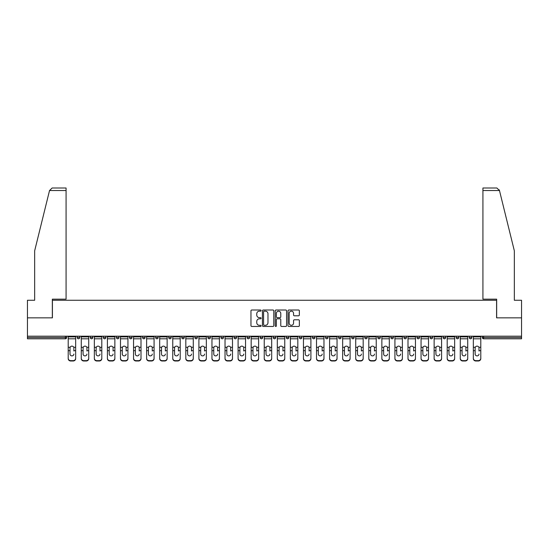 <?xml version="1.0" encoding="UTF-8"?>
<svg xmlns="http://www.w3.org/2000/svg" width="549" height="549" viewBox="0 0 549 549"><rect width="100%" height="100%" fill="white"/><g stroke="black" fill="none" stroke-linecap="round" stroke-linejoin="round"><path stroke-width="0.82" d="M261.098 310.583A0.576 0.576 0 0 0 260.521 310.007L251.785 310.007A0.824 0.824 0 0 0 250.962 310.83L250.962 325.632A0.824 0.824 0 0 0 251.785 326.456L260.521 326.456A0.576 0.576 0 0 0 261.098 325.88A0.576 0.576 0 0 0 260.521 325.303L259.389 325.303A2.628 2.628 0 0 1 256.76 322.668L256.76 321.44A2.628 2.628 0 0 1 259.389 318.804L260.521 318.804A0.576 0.576 0 0 0 261.098 318.228A0.576 0.576 0 0 0 260.521 317.651L259.389 317.651A2.628 2.628 0 0 1 256.76 315.023L256.76 313.788A2.628 2.628 0 0 1 259.389 311.159L260.521 311.159A0.576 0.576 0 0 0 261.098 310.583M298.532 315.805A0.824 0.824 0 0 0 299.356 314.982L299.356 310.83A0.824 0.824 0 0 0 298.532 310.007L288.829 310.007A0.824 0.824 0 0 0 288.005 310.83L288.005 325.632A0.824 0.824 0 0 0 288.829 326.456L298.532 326.456A0.824 0.824 0 0 0 299.356 325.632L299.356 320.616A0.824 0.824 0 0 0 298.532 319.793L294.381 319.793A0.824 0.824 0 0 0 293.557 320.616L293.557 323.1A2.203 2.203 0 0 1 291.354 325.303A2.203 2.203 0 0 1 289.158 323.1L289.158 313.355A2.203 2.203 0 0 1 291.354 311.159A2.203 2.203 0 0 1 293.557 313.355L293.557 314.982A0.824 0.824 0 0 0 294.381 315.805L298.532 315.805M49.534 190.517L52.121 188.005L66.072 188.005L66.072 190.517L49.534 190.517L34.656 250.831L34.656 300.262L27.45 300.262L27.45 317.85L52.416 317.85L52.416 300.262L496.584 300.262L496.584 317.85L521.55 317.85L521.55 336.201L27.45 336.201L27.45 337.539L65.4 337.539L65.4 336.201M27.45 317.85L27.45 336.201M273.779 310.83A0.824 0.824 0 0 0 272.956 310.007L263.252 310.007A0.824 0.824 0 0 0 262.436 310.83L262.436 325.632A0.824 0.824 0 0 0 263.252 326.456L272.956 326.456A0.824 0.824 0 0 0 273.779 325.632L273.779 310.83M276.044 310.007L285.748 310.007A0.824 0.824 0 0 1 286.564 310.83L286.564 325.632A0.824 0.824 0 0 1 285.748 326.456L281.589 326.456A0.824 0.824 0 0 1 280.772 325.632L280.772 319.628A0.824 0.824 0 0 0 279.949 318.804L277.19 318.804A0.824 0.824 0 0 0 276.373 319.628L276.373 325.88A0.576 0.576 0 0 1 275.797 326.456A0.576 0.576 0 0 1 275.221 325.88L275.221 310.83A0.824 0.824 0 0 1 276.044 310.007M66.655 336.201L66.655 337.539A1.256 1.256 0 0 1 65.4 338.795L27.45 338.795L27.45 337.539M521.55 336.201L521.55 338.795L483.6 338.795A1.256 1.256 0 0 1 482.345 337.539L482.345 336.201M77.21 337.539A1.256 1.256 0 0 0 78.466 338.795A1.256 1.256 0 0 0 79.722 337.539A1.256 1.256 0 0 1 78.466 338.795A1.256 1.256 0 0 0 79.722 337.539L79.722 336.201L79.722 337.539L77.21 337.539A1.256 1.256 0 0 0 78.466 338.795A1.256 1.256 0 0 1 77.21 337.539L77.21 336.201M65.4 338.795A1.256 1.256 0 0 0 66.655 337.539A1.256 1.256 0 0 1 65.4 338.795L65.4 337.539L66.655 337.539M90.283 336.201L90.283 337.539L90.283 336.201M92.795 336.201L92.795 337.539L92.795 336.201M103.349 337.539A1.256 1.256 0 0 0 104.605 338.795A1.256 1.256 0 0 0 105.861 337.539A1.256 1.256 0 0 1 104.605 338.795A1.256 1.256 0 0 0 105.861 337.539L105.861 336.201L105.861 337.539L103.349 337.539A1.256 1.256 0 0 0 104.605 338.795A1.256 1.256 0 0 1 103.349 337.539L103.349 336.201M116.415 336.201L116.415 337.539L116.415 336.201M118.934 336.201L118.934 337.539A1.256 1.256 0 0 1 117.678 338.795A1.256 1.256 0 0 1 116.415 337.539A1.256 1.256 0 0 0 117.678 338.795A1.256 1.256 0 0 0 118.934 337.539A1.256 1.256 0 0 1 117.678 338.795A1.256 1.256 0 0 1 116.415 337.539L118.934 337.539M129.489 336.201L129.489 337.539L129.489 336.201M132 336.201L132 337.539L132 336.201M145.066 336.201L145.066 337.539A1.256 1.256 0 0 1 143.811 338.795A1.256 1.256 0 0 1 142.555 337.539L142.555 336.201M156.884 338.795A1.256 1.256 0 0 0 158.139 337.539L158.139 336.201L158.139 337.539A1.256 1.256 0 0 1 156.884 338.795A1.256 1.256 0 0 1 155.628 337.539L155.628 336.201M171.206 336.201L171.206 337.539A1.256 1.256 0 0 1 169.95 338.795A1.256 1.256 0 0 1 168.694 337.539L168.694 336.201M184.272 336.201L184.272 337.539A1.256 1.256 0 0 1 183.016 338.795A1.256 1.256 0 0 1 181.76 337.539L181.76 336.201M194.833 336.201L194.833 337.539L194.833 336.201M197.345 336.201L197.345 337.539L197.345 336.201M210.411 336.201L210.411 337.539A1.256 1.256 0 0 1 209.155 338.795A1.256 1.256 0 0 1 207.899 337.539L207.899 336.201M220.966 336.201L220.966 337.539L220.966 336.201M223.484 336.201L223.484 337.539A1.256 1.256 0 0 1 222.228 338.795A1.256 1.256 0 0 1 220.966 337.539L223.484 337.539A1.256 1.256 0 0 1 222.228 338.795M236.55 336.201L236.55 337.539L234.039 337.539A1.256 1.256 0 0 0 235.295 338.795A1.256 1.256 0 0 1 234.039 337.539L234.039 336.201M249.617 336.201L249.617 337.539A1.256 1.256 0 0 1 248.361 338.795A1.256 1.256 0 0 1 247.105 337.539L247.105 336.201M262.69 336.201L262.69 337.539A1.256 1.256 0 0 1 261.434 338.795A1.256 1.256 0 0 1 260.178 337.539L260.178 336.201M273.244 336.201L273.244 337.539L273.244 336.201M275.756 336.201L275.756 337.539A1.256 1.256 0 0 1 274.5 338.795A1.256 1.256 0 0 1 273.244 337.539L275.756 337.539A1.256 1.256 0 0 1 274.5 338.795M287.566 338.795A1.256 1.256 0 0 0 288.822 337.539L288.822 336.201L288.822 337.539A1.256 1.256 0 0 1 287.566 338.795A1.256 1.256 0 0 1 286.31 337.539L286.31 336.201M301.895 336.201L301.895 337.539A1.256 1.256 0 0 1 300.639 338.795A1.256 1.256 0 0 1 299.383 337.539L299.383 336.201M314.961 336.201L314.961 337.539A1.256 1.256 0 0 1 313.705 338.795A1.256 1.256 0 0 1 312.45 337.539L312.45 336.201M325.516 336.201L325.516 337.539L325.516 336.201M328.034 336.201L328.034 337.539A1.256 1.256 0 0 1 326.772 338.795A1.256 1.256 0 0 1 325.516 337.539L328.034 337.539A1.256 1.256 0 0 1 326.772 338.795M341.101 336.201L341.101 337.539A1.256 1.256 0 0 1 339.845 338.795A1.256 1.256 0 0 1 338.589 337.539L338.589 336.201M351.655 336.201L351.655 337.539L351.655 336.201M354.167 336.201L354.167 337.539L354.167 336.201M364.728 336.201L364.728 337.539L364.728 336.201M367.24 336.201L367.24 337.539L367.24 336.201M380.306 336.201L380.306 337.539A1.256 1.256 0 0 1 379.05 338.795A1.256 1.256 0 0 1 377.794 337.539L377.794 336.201M393.372 336.201L393.372 337.539L390.861 337.539A1.256 1.256 0 0 0 392.116 338.795A1.256 1.256 0 0 1 390.861 337.539L390.861 336.201M406.445 336.201L406.445 337.539A1.256 1.256 0 0 1 405.189 338.795A1.256 1.256 0 0 1 403.934 337.539L403.934 336.201M417 336.201L417 337.539L417 336.201M419.511 336.201L419.511 337.539L419.511 336.201M432.585 336.201L432.585 337.539A1.256 1.256 0 0 1 431.322 338.795A1.256 1.256 0 0 1 430.066 337.539L430.066 336.201M445.651 336.201L445.651 337.539L443.139 337.539A1.256 1.256 0 0 0 444.395 338.795A1.256 1.256 0 0 1 443.139 337.539L443.139 336.201M458.717 336.201L458.717 337.539A1.256 1.256 0 0 1 457.461 338.795A1.256 1.256 0 0 1 456.205 337.539L456.205 336.201M471.79 336.201L471.79 337.539L469.278 337.539A1.256 1.256 0 0 0 470.534 338.795A1.256 1.256 0 0 1 469.278 337.539L469.278 336.201M91.539 338.795A1.256 1.256 0 0 1 90.283 337.539L92.795 337.539A1.256 1.256 0 0 1 91.539 338.795A1.256 1.256 0 0 0 92.795 337.539A1.256 1.256 0 0 1 91.539 338.795M130.744 338.795A1.256 1.256 0 0 1 129.489 337.539A1.256 1.256 0 0 0 130.744 338.795A1.256 1.256 0 0 0 132 337.539A1.256 1.256 0 0 1 130.744 338.795A1.256 1.256 0 0 1 129.489 337.539L132 337.539A1.256 1.256 0 0 1 130.744 338.795M196.089 338.795A1.256 1.256 0 0 1 194.833 337.539L197.345 337.539A1.256 1.256 0 0 1 196.089 338.795A1.256 1.256 0 0 0 197.345 337.539M235.295 338.795A1.256 1.256 0 0 0 236.55 337.539A1.256 1.256 0 0 1 235.295 338.795A1.256 1.256 0 0 1 234.039 337.539M352.911 338.795A1.256 1.256 0 0 1 351.655 337.539A1.256 1.256 0 0 0 352.911 338.795A1.256 1.256 0 0 0 354.167 337.539A1.256 1.256 0 0 1 352.911 338.795A1.256 1.256 0 0 1 351.655 337.539L354.167 337.539M365.984 338.795A1.256 1.256 0 0 1 364.728 337.539A1.256 1.256 0 0 0 365.984 338.795A1.256 1.256 0 0 0 367.24 337.539A1.256 1.256 0 0 1 365.984 338.795A1.256 1.256 0 0 1 364.728 337.539L367.24 337.539A1.256 1.256 0 0 1 365.984 338.795M393.372 337.539A1.256 1.256 0 0 1 392.116 338.795A1.256 1.256 0 0 0 393.372 337.539A1.256 1.256 0 0 1 392.116 338.795A1.256 1.256 0 0 1 390.861 337.539M418.256 338.795A1.256 1.256 0 0 1 417 337.539A1.256 1.256 0 0 0 418.256 338.795A1.256 1.256 0 0 0 419.511 337.539A1.256 1.256 0 0 1 418.256 338.795A1.256 1.256 0 0 1 417 337.539L419.511 337.539M444.395 338.795A1.256 1.256 0 0 0 445.651 337.539A1.256 1.256 0 0 1 444.395 338.795A1.256 1.256 0 0 1 443.139 337.539M471.79 337.539A1.256 1.256 0 0 1 470.534 338.795A1.256 1.256 0 0 0 471.79 337.539A1.256 1.256 0 0 1 470.534 338.795A1.256 1.256 0 0 1 469.278 337.539M264.158 311.159A0.576 0.576 0 0 0 263.582 311.736L263.582 324.727A0.576 0.576 0 0 0 264.158 325.303L265.352 325.303A2.628 2.628 0 0 0 267.981 322.668L267.981 313.788A2.628 2.628 0 0 0 265.352 311.159L264.158 311.159M280.772 313.397A2.203 2.203 0 0 0 278.569 311.201A2.203 2.203 0 0 0 276.373 313.397L276.373 316.835A0.824 0.824 0 0 0 277.19 317.651L279.949 317.651A0.824 0.824 0 0 0 280.772 316.835L280.772 313.397M73.861 347.991L73.861 350.674L75.659 350.674L75.659 336.201M68.206 351.024L68.206 358.621L68.206 347.256L70.162 347.256L70.004 347.991L70.162 347.256A1.928 1.846 0 0 1 73.71 347.256L75.659 347.256M73.861 351.024L73.861 350.674M71.933 355.889A1.928 1.825 180 0 0 73.861 354.064A1.928 1.825 180 0 1 71.933 355.889A1.928 1.825 180 0 1 70.004 354.064L70.004 347.991M75.659 358.264L75.659 358.621A2.512 2.374 180 0 1 73.147 360.995L73.147 360.645A2.512 2.374 0 0 0 75.659 358.264L75.659 350.674M68.206 358.264A2.512 2.374 0 0 0 70.718 360.645L70.718 360.995L73.147 360.995M70.718 360.995A2.512 2.374 180 0 1 68.206 358.621M70.718 360.645L73.147 360.645M68.206 347.256L68.206 336.201M66.072 188.005L56.019 188.005L66.072 188.005M52.333 317.85L52.333 299.171L66.072 299.171L66.072 190.517M521.55 317.85L521.55 300.262L514.344 300.262L514.344 250.831L499.316 189.913L499.466 190.517L496.879 188.005L482.928 188.005L496.879 188.005M496.667 317.85L496.667 299.171L482.928 299.171L482.928 188.005M86.927 347.991L86.927 350.674L88.732 350.674L88.732 336.201M81.273 351.024L81.273 358.621L81.273 347.256L83.228 347.256L83.077 347.991L83.228 347.256A1.928 1.846 0 0 1 86.776 347.256L88.732 347.256M86.927 351.024L86.927 350.674M85.006 355.889A1.928 1.825 180 0 0 86.927 354.064A1.928 1.825 180 0 1 85.006 355.889A1.928 1.825 180 0 1 83.077 354.064L83.077 347.991M100 347.991L100 350.674L101.798 350.674L101.798 336.201M94.346 351.024L94.346 358.621L94.346 347.256L96.301 347.256L96.144 347.991L96.301 347.256A1.928 1.846 0 0 1 99.843 347.256L101.798 347.256M100 351.024L100 350.674M98.072 355.889A1.928 1.825 180 0 0 100 354.064A1.928 1.825 180 0 1 98.072 355.889A1.928 1.825 180 0 1 96.144 354.064L96.144 347.991M113.067 347.991L113.067 350.674L114.871 350.674L114.871 336.201M107.412 351.024L107.412 358.621L107.412 347.256L109.368 347.256L109.217 347.991L109.368 347.256A1.928 1.846 0 0 1 112.916 347.256L114.871 347.256M113.067 351.024L113.067 350.674M111.138 355.889A1.928 1.825 180 0 0 113.067 354.064A1.928 1.825 180 0 1 111.138 355.889A1.928 1.825 180 0 1 109.217 354.064L109.217 347.991M126.133 347.991L126.133 350.674L127.938 350.674L127.938 336.201M120.478 351.024L120.478 358.621L120.478 347.256L122.434 347.256L122.283 347.991L122.434 347.256A1.928 1.846 0 0 1 125.982 347.256L127.938 347.256M127.938 358.621L127.938 358.264L127.938 358.621A2.512 2.374 180 0 1 125.426 360.995L125.426 360.645A2.512 2.374 0 0 0 127.938 358.264L127.938 350.674M126.133 351.024L126.133 350.674M124.211 355.889A1.928 1.825 180 0 0 126.133 354.064A1.928 1.825 180 0 1 124.211 355.889A1.928 1.825 180 0 1 122.283 354.064L122.283 347.991M139.206 347.991L139.206 350.674L141.004 350.674L141.004 336.201M133.551 351.024L133.551 358.621L133.551 347.256L135.507 347.256L135.349 347.991L135.507 347.256A1.928 1.846 0 0 1 139.048 347.256L141.004 347.256M139.206 351.024L139.206 350.674M137.277 355.889A1.928 1.825 180 0 0 139.206 354.064A1.928 1.825 180 0 1 137.277 355.889A1.928 1.825 180 0 1 135.349 354.064L135.349 347.991M88.732 358.264L88.732 358.621A2.512 2.374 180 0 1 86.22 360.995L86.22 360.645A2.512 2.374 0 0 0 88.732 358.264L88.732 350.674M81.273 358.264A2.512 2.374 0 0 0 83.791 360.645L83.791 360.995L86.22 360.995M83.791 360.995A2.512 2.374 180 0 1 81.273 358.621M83.791 360.645L86.22 360.645M81.273 347.256L81.273 336.201M101.798 358.264L101.798 358.621A2.512 2.374 180 0 1 99.287 360.995L99.287 360.645A2.512 2.374 0 0 0 101.798 358.264L101.798 350.674M94.346 358.264A2.512 2.374 0 0 0 96.857 360.645L96.857 360.995L99.287 360.995M96.857 360.995A2.512 2.374 180 0 1 94.346 358.621M96.857 360.645L99.287 360.645M94.346 347.256L94.346 336.201M114.871 358.264L114.871 358.621A2.512 2.374 180 0 1 112.353 360.995L112.353 360.645A2.512 2.374 0 0 0 114.871 358.264L114.871 350.674M107.412 358.264A2.512 2.374 0 0 0 109.924 360.645L109.924 360.995L112.353 360.995M109.924 360.995A2.512 2.374 180 0 1 107.412 358.621M109.924 360.645L112.353 360.645M107.412 347.256L107.412 336.201M120.478 358.264A2.512 2.374 0 0 0 122.997 360.645L122.997 360.995L125.426 360.995M122.997 360.995A2.512 2.374 180 0 1 120.478 358.621M122.997 360.645L125.426 360.645M120.478 347.256L120.478 336.201M141.004 358.264L141.004 358.621A2.512 2.374 180 0 1 138.492 360.995L138.492 360.645A2.512 2.374 0 0 0 141.004 358.264L141.004 350.674M133.551 358.264A2.512 2.374 0 0 0 136.063 360.645L136.063 360.995L138.492 360.995M136.063 360.995A2.512 2.374 180 0 1 133.551 358.621M136.063 360.645L138.492 360.645M133.551 347.256L133.551 336.201M152.272 347.991L152.272 350.674L154.077 350.674L154.077 336.201M146.617 351.024L146.617 358.621L146.617 347.256L148.573 347.256L148.422 347.991L148.573 347.256A1.928 1.846 0 0 1 152.121 347.256L154.077 347.256M154.077 358.621L154.077 358.264L154.077 358.621A2.512 2.374 180 0 1 151.558 360.995L151.558 360.645A2.512 2.374 0 0 0 154.077 358.264L154.077 350.674M152.272 351.024L152.272 350.674M150.344 355.889A1.928 1.825 180 0 0 152.272 354.064A1.928 1.825 180 0 1 150.344 355.889A1.928 1.825 180 0 1 148.422 354.064L148.422 347.991M146.617 358.264A2.512 2.374 0 0 0 149.129 360.645L149.129 360.995L151.558 360.995M149.129 360.995A2.512 2.374 180 0 1 146.617 358.621M149.129 360.645L151.558 360.645M146.617 347.256L146.617 336.201M165.345 347.991L165.345 350.674L167.143 350.674L167.143 336.201M159.69 351.024L159.69 358.621L159.69 347.256L161.639 347.256L161.488 347.991L161.639 347.256A1.928 1.846 0 0 1 165.187 347.256L167.143 347.256M165.345 351.024L165.345 350.674M163.417 355.889A1.928 1.825 180 0 0 165.345 354.064A1.928 1.825 180 0 1 163.417 355.889A1.928 1.825 180 0 1 161.488 354.064L161.488 347.991M167.143 358.264L167.143 358.621A2.512 2.374 180 0 1 164.631 360.995L164.631 360.645A2.512 2.374 0 0 0 167.143 358.264L167.143 350.674M159.69 358.264A2.512 2.374 0 0 0 162.202 360.645L162.202 360.995L164.631 360.995M162.202 360.995A2.512 2.374 180 0 1 159.69 358.621M162.202 360.645L164.631 360.645M159.69 347.256L159.69 336.201M178.411 347.991L178.411 350.674L180.209 350.674L180.209 336.201M172.757 351.024L172.757 358.621L172.757 347.256L174.712 347.256L174.555 347.991L174.712 347.256A1.928 1.846 0 0 1 178.26 347.256L180.209 347.256M178.411 351.024L178.411 350.674M176.483 355.889A1.928 1.825 180 0 0 178.411 354.064A1.928 1.825 180 0 1 176.483 355.889A1.928 1.825 180 0 1 174.555 354.064L174.555 347.991M180.209 358.264L180.209 358.621A2.512 2.374 180 0 1 177.698 360.995L177.698 360.645A2.512 2.374 0 0 0 180.209 358.264L180.209 350.674M172.757 358.264A2.512 2.374 0 0 0 175.268 360.645L175.268 360.995L177.698 360.995M175.268 360.995A2.512 2.374 180 0 1 172.757 358.621M175.268 360.645L177.698 360.645M172.757 347.256L172.757 336.201M191.477 347.991L191.477 350.674L193.282 350.674L193.282 336.201M185.823 351.024L185.823 358.621L185.823 347.256L187.779 347.256L187.628 347.991L187.779 347.256A1.928 1.846 0 0 1 191.327 347.256L193.282 347.256M191.477 351.024L191.477 350.674M189.556 355.889A1.928 1.825 180 0 0 191.477 354.064A1.928 1.825 180 0 1 189.556 355.889A1.928 1.825 180 0 1 187.628 354.064L187.628 347.991M193.282 358.264L193.282 358.621A2.512 2.374 180 0 1 190.771 360.995L190.771 360.645A2.512 2.374 0 0 0 193.282 358.264L193.282 350.674M185.823 358.264A2.512 2.374 0 0 0 188.341 360.645L188.341 360.995L190.771 360.995M188.341 360.995A2.512 2.374 180 0 1 185.823 358.621M188.341 360.645L190.771 360.645M185.823 347.256L185.823 336.201M204.551 347.991L204.551 350.674L206.349 350.674L206.349 336.201M198.896 351.024L198.896 358.621L198.896 347.256L200.852 347.256L200.694 347.991L200.852 347.256A1.928 1.846 0 0 1 204.393 347.256L206.349 347.256M204.551 351.024L204.551 350.674M202.622 355.889A1.928 1.825 180 0 0 204.551 354.064A1.928 1.825 180 0 1 202.622 355.889A1.928 1.825 180 0 1 200.694 354.064L200.694 347.991M206.349 358.264L206.349 358.621A2.512 2.374 180 0 1 203.837 360.995L203.837 360.645A2.512 2.374 0 0 0 206.349 358.264L206.349 350.674M198.896 358.264A2.512 2.374 0 0 0 201.408 360.645L201.408 360.995L203.837 360.995M201.408 360.995A2.512 2.374 180 0 1 198.896 358.621M201.408 360.645L203.837 360.645M198.896 347.256L198.896 336.201M217.617 347.991L217.617 350.674L219.422 350.674L219.422 336.201M211.962 351.024L211.962 358.621L211.962 347.256L213.918 347.256L213.767 347.991L213.918 347.256A1.928 1.846 0 0 1 217.466 347.256L219.422 347.256M217.617 351.024L217.617 350.674M215.688 355.889A1.928 1.825 180 0 0 217.617 354.064A1.928 1.825 180 0 1 215.688 355.889A1.928 1.825 180 0 1 213.767 354.064L213.767 347.991M219.422 358.264L219.422 358.621A2.512 2.374 180 0 1 216.903 360.995L216.903 360.645A2.512 2.374 0 0 0 219.422 358.264L219.422 350.674M211.962 358.264A2.512 2.374 0 0 0 214.474 360.645L214.474 360.995L216.903 360.995M214.474 360.995A2.512 2.374 180 0 1 211.962 358.621M214.474 360.645L216.903 360.645M211.962 347.256L211.962 336.201M230.683 347.991L230.683 350.674L232.488 350.674L232.488 336.201M225.028 351.024L225.028 358.621L225.028 347.256L226.984 347.256L226.833 347.991L226.984 347.256A1.928 1.846 0 0 1 230.532 347.256L232.488 347.256M230.683 351.024L230.683 350.674M228.761 355.889A1.928 1.825 180 0 0 230.683 354.064A1.928 1.825 180 0 1 228.761 355.889A1.928 1.825 180 0 1 226.833 354.064L226.833 347.991M232.488 358.264L232.488 358.621A2.512 2.374 180 0 1 229.976 360.995L229.976 360.645A2.512 2.374 0 0 0 232.488 358.264L232.488 350.674M225.028 358.264A2.512 2.374 0 0 0 227.547 360.645L227.547 360.995L229.976 360.995M227.547 360.995A2.512 2.374 180 0 1 225.028 358.621M227.547 360.645L229.976 360.645M225.028 347.256L225.028 336.201M243.756 347.991L243.756 350.674L245.554 350.674L245.554 336.201M238.101 351.024L238.101 358.621L238.101 347.256L240.057 347.256L239.899 347.991L240.057 347.256A1.928 1.846 0 0 1 243.598 347.256L245.554 347.256M245.554 358.621L245.554 358.264L245.554 358.621A2.512 2.374 180 0 1 243.042 360.995L243.042 360.645A2.512 2.374 0 0 0 245.554 358.264L245.554 350.674M243.756 351.024L243.756 350.674M241.828 355.889A1.928 1.825 180 0 0 243.756 354.064A1.928 1.825 180 0 1 241.828 355.889A1.928 1.825 180 0 1 239.899 354.064L239.899 347.991M238.101 358.264A2.512 2.374 0 0 0 240.613 360.645L240.613 360.995L243.042 360.995M240.613 360.995A2.512 2.374 180 0 1 238.101 358.621M240.613 360.645L243.042 360.645M238.101 347.256L238.101 336.201M256.822 347.991L256.822 350.674L258.627 350.674L258.627 336.201M251.168 351.024L251.168 358.621L251.168 347.256L253.123 347.256L252.972 347.991L253.123 347.256A1.928 1.846 0 0 1 256.671 347.256L258.627 347.256M258.627 358.621L258.627 358.264L258.627 358.621A2.512 2.374 180 0 1 256.108 360.995L256.108 360.645A2.512 2.374 0 0 0 258.627 358.264L258.627 350.674M256.822 351.024L256.822 350.674M254.894 355.889A1.928 1.825 180 0 0 256.822 354.064A1.928 1.825 180 0 1 254.894 355.889A1.928 1.825 180 0 1 252.972 354.064L252.972 347.991M251.168 358.264A2.512 2.374 0 0 0 253.679 360.645L253.679 360.995L256.108 360.995M253.679 360.995A2.512 2.374 180 0 1 251.168 358.621M253.679 360.645L256.108 360.645M251.168 347.256L251.168 336.201M269.895 347.991L269.895 350.674L271.693 350.674L271.693 336.201M264.241 351.024L264.241 358.621L264.241 347.256L266.19 347.256L266.039 347.991L266.19 347.256A1.928 1.846 0 0 1 269.737 347.256L271.693 347.256M269.895 351.024L269.895 350.674M267.967 355.889A1.928 1.825 180 0 0 269.895 354.064A1.928 1.825 180 0 1 267.967 355.889A1.928 1.825 180 0 1 266.039 354.064L266.039 347.991M271.693 358.264L271.693 358.621A2.512 2.374 180 0 1 269.182 360.995L269.182 360.645A2.512 2.374 0 0 0 271.693 358.264L271.693 350.674M264.241 358.264A2.512 2.374 0 0 0 266.752 360.645L266.752 360.995L269.182 360.995M266.752 360.995A2.512 2.374 180 0 1 264.241 358.621M266.752 360.645L269.182 360.645M264.241 347.256L264.241 336.201M282.961 347.991L282.961 350.674L284.759 350.674L284.759 336.201M277.307 351.024L277.307 358.621L277.307 347.256L279.263 347.256L279.105 347.991L279.263 347.256A1.928 1.846 0 0 1 282.81 347.256L284.759 347.256M284.759 358.621L284.759 358.264L284.759 358.621A2.512 2.374 180 0 1 282.248 360.995L282.248 360.645A2.512 2.374 0 0 0 284.759 358.264L284.759 350.674M282.961 351.024L282.961 350.674M281.033 355.889A1.928 1.825 180 0 0 282.961 354.064A1.928 1.825 180 0 1 281.033 355.889A1.928 1.825 180 0 1 279.105 354.064L279.105 347.991M277.307 358.264A2.512 2.374 0 0 0 279.818 360.645L279.818 360.995L282.248 360.995M279.818 360.995A2.512 2.374 180 0 1 277.307 358.621M279.818 360.645L282.248 360.645M277.307 347.256L277.307 336.201M296.028 347.991L296.028 350.674L297.833 350.674L297.833 336.201M290.373 351.024L290.373 358.621L290.373 347.256L292.329 347.256L292.178 347.991L292.329 347.256A1.928 1.846 0 0 1 295.877 347.256L297.833 347.256M297.833 358.621L297.833 358.264L297.833 358.621A2.512 2.374 180 0 1 295.321 360.995L295.321 360.645A2.512 2.374 0 0 0 297.833 358.264L297.833 350.674M296.028 351.024L296.028 350.674M294.106 355.889A1.928 1.825 180 0 0 296.028 354.064A1.928 1.825 180 0 1 294.106 355.889A1.928 1.825 180 0 1 292.178 354.064L292.178 347.991M290.373 358.264A2.512 2.374 0 0 0 292.892 360.645L292.892 360.995L295.321 360.995M292.892 360.995A2.512 2.374 180 0 1 290.373 358.621M292.892 360.645L295.321 360.645M290.373 347.256L290.373 336.201M309.101 347.991L309.101 350.674L310.899 350.674L310.899 336.201M303.446 351.024L303.446 358.621L303.446 347.256L305.402 347.256L305.244 347.991L305.402 347.256A1.928 1.846 0 0 1 308.943 347.256L310.899 347.256M310.899 358.621L310.899 358.264L310.899 358.621A2.512 2.374 180 0 1 308.387 360.995L308.387 360.645A2.512 2.374 0 0 0 310.899 358.264L310.899 350.674M309.101 351.024L309.101 350.674M307.172 355.889A1.928 1.825 180 0 0 309.101 354.064A1.928 1.825 180 0 1 307.172 355.889A1.928 1.825 180 0 1 305.244 354.064L305.244 347.991M303.446 358.264A2.512 2.374 0 0 0 305.958 360.645L305.958 360.995L308.387 360.995M305.958 360.995A2.512 2.374 180 0 1 303.446 358.621M305.958 360.645L308.387 360.645M303.446 347.256L303.446 336.201M322.167 347.991L322.167 350.674L323.972 350.674L323.972 336.201M316.512 351.024L316.512 358.621L316.512 347.256L318.468 347.256L318.317 347.991L318.468 347.256A1.928 1.846 0 0 1 322.016 347.256L323.972 347.256M322.167 351.024L322.167 350.674M320.239 355.889A1.928 1.825 180 0 0 322.167 354.064A1.928 1.825 180 0 1 320.239 355.889A1.928 1.825 180 0 1 318.317 354.064L318.317 347.991M323.972 358.264L323.972 358.621A2.512 2.374 180 0 1 321.453 360.995L321.453 360.645A2.512 2.374 0 0 0 323.972 358.264L323.972 350.674M316.512 358.264A2.512 2.374 0 0 0 319.024 360.645L319.024 360.995L321.453 360.995M319.024 360.995A2.512 2.374 180 0 1 316.512 358.621M319.024 360.645L321.453 360.645M316.512 347.256L316.512 336.201M335.233 347.991L335.233 350.674L337.038 350.674L337.038 336.201M329.578 351.024L329.578 358.621L329.578 347.256L331.534 347.256L331.383 347.991L331.534 347.256A1.928 1.846 0 0 1 335.082 347.256L337.038 347.256M335.233 351.024L335.233 350.674M333.312 355.889A1.928 1.825 180 0 0 335.233 354.064A1.928 1.825 180 0 1 333.312 355.889A1.928 1.825 180 0 1 331.383 354.064L331.383 347.991M337.038 358.264L337.038 358.621A2.512 2.374 180 0 1 334.526 360.995L334.526 360.645A2.512 2.374 0 0 0 337.038 358.264L337.038 350.674M329.578 358.264A2.512 2.374 0 0 0 332.097 360.645L332.097 360.995L334.526 360.995M332.097 360.995A2.512 2.374 180 0 1 329.578 358.621M332.097 360.645L334.526 360.645M329.578 347.256L329.578 336.201M348.306 347.991L348.306 350.674L350.104 350.674L350.104 336.201M342.651 351.024L342.651 358.621L342.651 347.256L344.607 347.256L344.449 347.991L344.607 347.256A1.928 1.846 0 0 1 348.148 347.256L350.104 347.256M348.306 351.024L348.306 350.674M346.378 355.889A1.928 1.825 180 0 0 348.306 354.064A1.928 1.825 180 0 1 346.378 355.889A1.928 1.825 180 0 1 344.449 354.064L344.449 347.991M350.104 358.264L350.104 358.621A2.512 2.374 180 0 1 347.592 360.995L347.592 360.645A2.512 2.374 0 0 0 350.104 358.264L350.104 350.674M342.651 358.264A2.512 2.374 0 0 0 345.163 360.645L345.163 360.995L347.592 360.995M345.163 360.995A2.512 2.374 180 0 1 342.651 358.621M345.163 360.645L347.592 360.645M342.651 347.256L342.651 336.201M361.372 347.991L361.372 350.674L363.177 350.674L363.177 336.201M355.718 351.024L355.718 358.621L355.718 347.256L357.674 347.256L357.523 347.991L357.674 347.256A1.928 1.846 0 0 1 361.221 347.256L363.177 347.256M361.372 351.024L361.372 350.674M359.444 355.889A1.928 1.825 180 0 0 361.372 354.064A1.928 1.825 180 0 1 359.444 355.889A1.928 1.825 180 0 1 357.523 354.064L357.523 347.991M363.177 358.264L363.177 358.621A2.512 2.374 180 0 1 360.659 360.995L360.659 360.645A2.512 2.374 0 0 0 363.177 358.264L363.177 350.674M355.718 358.264A2.512 2.374 0 0 0 358.229 360.645L358.229 360.995L360.659 360.995M358.229 360.995A2.512 2.374 180 0 1 355.718 358.621M358.229 360.645L360.659 360.645M355.718 347.256L355.718 336.201M374.445 347.991L374.445 350.674L376.243 350.674L376.243 336.201M368.791 351.024L368.791 358.621L368.791 347.256L370.74 347.256L370.589 347.991L370.74 347.256A1.928 1.846 0 0 1 374.288 347.256L376.243 347.256M376.243 358.621L376.243 358.264L376.243 358.621A2.512 2.374 180 0 1 373.732 360.995L373.732 360.645A2.512 2.374 0 0 0 376.243 358.264L376.243 350.674M374.445 351.024L374.445 350.674M372.517 355.889A1.928 1.825 180 0 0 374.445 354.064A1.928 1.825 180 0 1 372.517 355.889A1.928 1.825 180 0 1 370.589 354.064L370.589 347.991M368.791 358.264A2.512 2.374 0 0 0 371.302 360.645L371.302 360.995L373.732 360.995M371.302 360.995A2.512 2.374 180 0 1 368.791 358.621M371.302 360.645L373.732 360.645M368.791 347.256L368.791 336.201M387.512 347.991L387.512 350.674L389.31 350.674L389.31 336.201M381.857 351.024L381.857 358.621L381.857 347.256L383.813 347.256L383.655 347.991L383.813 347.256A1.928 1.846 0 0 1 387.361 347.256L389.31 347.256M389.31 358.621L389.31 358.264L389.31 358.621A2.512 2.374 180 0 1 386.798 360.995L386.798 360.645A2.512 2.374 0 0 0 389.31 358.264L389.31 350.674M387.512 351.024L387.512 350.674M385.583 355.889A1.928 1.825 180 0 0 387.512 354.064A1.928 1.825 180 0 1 385.583 355.889A1.928 1.825 180 0 1 383.655 354.064L383.655 347.991M381.857 358.264A2.512 2.374 0 0 0 384.369 360.645L384.369 360.995L386.798 360.995M384.369 360.995A2.512 2.374 180 0 1 381.857 358.621M384.369 360.645L386.798 360.645M381.857 347.256L381.857 336.201M400.578 347.991L400.578 350.674L402.383 350.674L402.383 336.201M394.923 351.024L394.923 358.621L394.923 347.256L396.879 347.256L396.728 347.991L396.879 347.256A1.928 1.846 0 0 1 400.427 347.256L402.383 347.256M402.383 358.621L402.383 358.264L402.383 358.621A2.512 2.374 180 0 1 399.871 360.995L399.871 360.645A2.512 2.374 0 0 0 402.383 358.264L402.383 350.674M400.578 351.024L400.578 350.674M398.656 355.889A1.928 1.825 180 0 0 400.578 354.064A1.928 1.825 180 0 1 398.656 355.889A1.928 1.825 180 0 1 396.728 354.064L396.728 347.991M394.923 358.264A2.512 2.374 0 0 0 397.442 360.645L397.442 360.995L399.871 360.995M397.442 360.995A2.512 2.374 180 0 1 394.923 358.621M397.442 360.645L399.871 360.645M394.923 347.256L394.923 336.201M413.651 347.991L413.651 350.674L415.449 350.674L415.449 336.201M407.996 351.024L407.996 358.621L407.996 347.256L409.952 347.256L409.794 347.991L409.952 347.256A1.928 1.846 0 0 1 413.493 347.256L415.449 347.256M413.651 351.024L413.651 350.674M411.723 355.889A1.928 1.825 180 0 0 413.651 354.064A1.928 1.825 180 0 1 411.723 355.889A1.928 1.825 180 0 1 409.794 354.064L409.794 347.991M415.449 358.264L415.449 358.621A2.512 2.374 180 0 1 412.937 360.995L412.937 360.645A2.512 2.374 0 0 0 415.449 358.264L415.449 350.674M407.996 358.264A2.512 2.374 0 0 0 410.508 360.645L410.508 360.995L412.937 360.995M410.508 360.995A2.512 2.374 180 0 1 407.996 358.621M410.508 360.645L412.937 360.645M407.996 347.256L407.996 336.201M426.717 347.991L426.717 350.674L428.522 350.674L428.522 336.201M421.062 351.024L421.062 358.621L421.062 347.256L423.018 347.256L422.867 347.991L423.018 347.256A1.928 1.846 0 0 1 426.566 347.256L428.522 347.256M426.717 351.024L426.717 350.674M424.789 355.889A1.928 1.825 180 0 0 426.717 354.064A1.928 1.825 180 0 1 424.789 355.889A1.928 1.825 180 0 1 422.867 354.064L422.867 347.991M428.522 358.264L428.522 358.621A2.512 2.374 180 0 1 426.003 360.995L426.003 360.645A2.512 2.374 0 0 0 428.522 358.264L428.522 350.674M421.062 358.264A2.512 2.374 0 0 0 423.574 360.645L423.574 360.995L426.003 360.995M423.574 360.995A2.512 2.374 180 0 1 421.062 358.621M423.574 360.645L426.003 360.645M421.062 347.256L421.062 336.201M439.783 347.991L439.783 350.674L441.588 350.674L441.588 336.201M434.129 351.024L434.129 358.621L434.129 347.256L436.084 347.256L435.933 347.991L436.084 347.256A1.928 1.846 0 0 1 439.632 347.256L441.588 347.256M441.588 358.621L441.588 358.264L441.588 358.621A2.512 2.374 180 0 1 439.076 360.995L439.076 360.645A2.512 2.374 0 0 0 441.588 358.264L441.588 350.674M439.783 351.024L439.783 350.674M437.862 355.889A1.928 1.825 180 0 0 439.783 354.064A1.928 1.825 180 0 1 437.862 355.889A1.928 1.825 180 0 1 435.933 354.064L435.933 347.991M434.129 358.264A2.512 2.374 0 0 0 436.647 360.645L436.647 360.995L439.076 360.995M436.647 360.995A2.512 2.374 180 0 1 434.129 358.621M436.647 360.645L439.076 360.645M434.129 347.256L434.129 336.201M452.856 347.991L452.856 350.674L454.654 350.674L454.654 336.201M447.202 351.024L447.202 358.621L447.202 347.256L449.157 347.256L449 347.991L449.157 347.256A1.928 1.846 0 0 1 452.699 347.256L454.654 347.256M454.654 351.024L454.654 358.621A2.512 2.374 180 0 1 452.143 360.995L452.143 360.645A2.512 2.374 0 0 0 454.654 358.264L454.654 350.674M452.856 351.024L452.856 350.674M450.928 355.889A1.928 1.825 180 0 0 452.856 354.064A1.928 1.825 180 0 1 450.928 355.889A1.928 1.825 180 0 1 449 354.064L449 347.991M447.202 358.264A2.512 2.374 0 0 0 449.713 360.645L449.713 360.995L452.143 360.995M449.713 360.995A2.512 2.374 180 0 1 447.202 358.621M449.713 360.645L452.143 360.645M447.202 347.256L447.202 336.201M454.654 358.264L454.654 358.621M465.923 347.991L465.923 350.674L467.727 350.674L467.727 336.201M460.268 351.024L460.268 358.621L460.268 347.256L462.224 347.256L462.073 347.991L462.224 347.256A1.928 1.846 0 0 1 465.772 347.256L467.727 347.256M467.727 351.024L467.727 358.621A2.512 2.374 180 0 1 465.209 360.995L465.209 360.645A2.512 2.374 0 0 0 467.727 358.264L467.727 350.674M465.923 351.024L465.923 350.674M463.994 355.889A1.928 1.825 180 0 0 465.923 354.064A1.928 1.825 180 0 1 463.994 355.889A1.928 1.825 180 0 1 462.073 354.064L462.073 347.991M460.268 358.264A2.512 2.374 0 0 0 462.78 360.645L462.78 360.995L465.209 360.995M462.78 360.995A2.512 2.374 180 0 1 460.268 358.621M462.78 360.645L465.209 360.645M460.268 347.256L460.268 336.201M467.727 358.264L467.727 358.621M478.996 347.991L478.996 350.674L480.794 350.674L480.794 336.201M473.341 351.024L473.341 358.621L473.341 347.256L475.29 347.256L475.139 347.991L475.29 347.256A1.928 1.846 0 0 1 478.838 347.256L480.794 347.256M480.794 351.024L480.794 358.621A2.512 2.374 180 0 1 478.282 360.995L478.282 360.645A2.512 2.374 0 0 0 480.794 358.264L480.794 350.674M478.996 351.024L478.996 350.674M477.067 355.889A1.928 1.825 180 0 0 478.996 354.064A1.928 1.825 180 0 1 477.067 355.889A1.928 1.825 180 0 1 475.139 354.064L475.139 347.991M473.341 358.264A2.512 2.374 0 0 0 475.853 360.645L475.853 360.995L478.282 360.995M475.853 360.995A2.512 2.374 180 0 1 473.341 358.621M475.853 360.645L478.282 360.645M473.341 347.256L473.341 336.201M480.794 358.264L480.794 358.621M483.6 336.201L483.6 337.539L521.55 337.539M482.345 337.539L483.6 337.539L483.6 338.795M143.811 338.795A1.256 1.256 0 0 0 145.066 337.539L142.555 337.539M158.139 337.539L155.628 337.539M169.95 338.795A1.256 1.256 0 0 0 171.206 337.539L168.694 337.539M183.016 338.795A1.256 1.256 0 0 0 184.272 337.539L181.76 337.539M209.155 338.795A1.256 1.256 0 0 0 210.411 337.539L207.899 337.539M248.361 338.795A1.256 1.256 0 0 0 249.617 337.539L247.105 337.539M261.434 338.795A1.256 1.256 0 0 0 262.69 337.539L260.178 337.539M288.822 337.539L286.31 337.539M300.639 338.795A1.256 1.256 0 0 0 301.895 337.539L299.383 337.539M313.705 338.795A1.256 1.256 0 0 0 314.961 337.539L312.45 337.539M339.845 338.795A1.256 1.256 0 0 0 341.101 337.539L338.589 337.539M379.05 338.795A1.256 1.256 0 0 0 380.306 337.539L377.794 337.539M405.189 338.795A1.256 1.256 0 0 0 406.445 337.539L403.934 337.539M431.322 338.795A1.256 1.256 0 0 0 432.585 337.539L430.066 337.539M457.461 338.795A1.256 1.256 0 0 0 458.717 337.539L456.205 337.539M68.206 350.674L70.004 350.674M68.206 338.795L75.659 338.795M68.206 336.894L75.659 336.894M499.466 190.517L482.928 190.517M81.273 350.674L83.077 350.674M81.273 338.795L88.732 338.795M81.273 336.894L88.732 336.894M94.346 350.674L96.144 350.674M94.346 338.795L101.798 338.795M94.346 336.894L101.798 336.894M107.412 350.674L109.217 350.674M107.412 338.795L114.871 338.795M107.412 336.894L114.871 336.894M120.478 350.674L122.283 350.674M120.478 338.795L127.938 338.795M120.478 336.894L127.938 336.894M133.551 350.674L135.349 350.674M133.551 338.795L141.004 338.795M133.551 336.894L141.004 336.894M146.617 350.674L148.422 350.674M146.617 338.795L154.077 338.795M146.617 336.894L154.077 336.894M159.69 350.674L161.488 350.674M159.69 338.795L167.143 338.795M159.69 336.894L167.143 336.894M172.757 350.674L174.555 350.674M172.757 338.795L180.209 338.795M172.757 336.894L180.209 336.894M185.823 350.674L187.628 350.674M185.823 338.795L193.282 338.795M185.823 336.894L193.282 336.894M198.896 350.674L200.694 350.674M198.896 338.795L206.349 338.795M198.896 336.894L206.349 336.894M211.962 350.674L213.767 350.674M211.962 338.795L219.422 338.795M211.962 336.894L219.422 336.894M225.028 350.674L226.833 350.674M225.028 338.795L232.488 338.795M225.028 336.894L232.488 336.894M238.101 350.674L239.899 350.674M238.101 338.795L245.554 338.795M238.101 336.894L245.554 336.894M251.168 350.674L252.972 350.674M251.168 338.795L258.627 338.795M251.168 336.894L258.627 336.894M264.241 350.674L266.039 350.674M264.241 338.795L271.693 338.795M264.241 336.894L271.693 336.894M277.307 350.674L279.105 350.674M277.307 338.795L284.759 338.795M277.307 336.894L284.759 336.894M290.373 350.674L292.178 350.674M290.373 338.795L297.833 338.795M290.373 336.894L297.833 336.894M303.446 350.674L305.244 350.674M303.446 338.795L310.899 338.795M303.446 336.894L310.899 336.894M316.512 350.674L318.317 350.674M316.512 338.795L323.972 338.795M316.512 336.894L323.972 336.894M329.578 350.674L331.383 350.674M329.578 338.795L337.038 338.795M329.578 336.894L337.038 336.894M342.651 350.674L344.449 350.674M342.651 338.795L350.104 338.795M342.651 336.894L350.104 336.894M355.718 350.674L357.523 350.674M355.718 338.795L363.177 338.795M355.718 336.894L363.177 336.894M368.791 350.674L370.589 350.674M368.791 338.795L376.243 338.795M368.791 336.894L376.243 336.894M381.857 350.674L383.655 350.674M381.857 338.795L389.31 338.795M381.857 336.894L389.31 336.894M394.923 350.674L396.728 350.674M394.923 338.795L402.383 338.795M394.923 336.894L402.383 336.894M407.996 350.674L409.794 350.674M407.996 338.795L415.449 338.795M407.996 336.894L415.449 336.894M421.062 350.674L422.867 350.674M421.062 338.795L428.522 338.795M421.062 336.894L428.522 336.894M434.129 350.674L435.933 350.674M434.129 338.795L441.588 338.795M434.129 336.894L441.588 336.894M447.202 350.674L449 350.674M447.202 338.795L454.654 338.795M447.202 336.894L454.654 336.894M460.268 350.674L462.073 350.674M460.268 338.795L467.727 338.795M460.268 336.894L467.727 336.894M473.341 350.674L475.139 350.674M473.341 338.795L480.794 338.795M473.341 336.894L480.794 336.894"/></g></svg>
